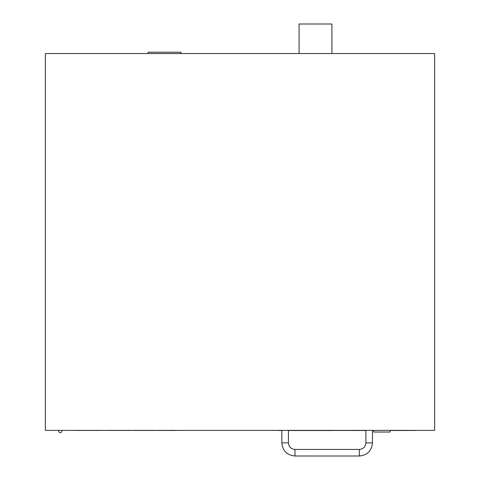 <?xml version="1.0" encoding="UTF-8"?>
<svg xmlns="http://www.w3.org/2000/svg" width="480" height="480" viewBox="0 0 480 480"><rect width="100%" height="100%" fill="white"/><g stroke="black" fill="none" stroke-linecap="round" stroke-linejoin="round"><path stroke-width="0.72" d="M45.348 430.374L434.652 430.374L434.652 53.544L45.348 53.544L45.348 430.374M148.092 53.544L148.092 52.23L180.918 52.23L180.918 53.544M299.082 53.544L299.082 24L331.908 24L331.908 53.544M61.794 430.374A1.644 1.644 0 0 1 60.288 432.666A1.644 1.644 0 0 1 58.788 430.374A1.644 1.644 0 0 0 60.288 432.666A1.644 1.644 0 0 0 61.794 430.374M61.932 430.374L415.458 430.374M390.18 430.398L390.18 432.042L373.77 432.042L373.77 430.398M372.456 430.398L372.456 442.872C371.676 450.846 367.296 455.22 359.322 456L294.984 455.994C287.01 455.214 282.636 450.84 281.856 442.866L281.856 430.392M351.672 430.464L331.416 430.458M332.016 430.524L288.426 430.524M357.438 430.464L351.672 430.53M362.364 430.464L357.438 430.53M277.59 430.392L281.856 430.458M288.426 430.458L365.892 430.464M372.456 430.464L373.77 430.464M390.18 430.464L415.458 430.47L390.18 430.53M277.59 430.458L281.856 430.524M373.77 430.53L372.456 430.53M365.892 430.53L362.364 430.53M110.25 430.44L130.932 430.44M170.244 430.446L156.072 430.446M176.754 430.446L170.244 430.512M153.84 430.446L133.164 430.446M99.966 430.44L75.15 430.44M68.496 430.374L180.102 430.38M281.856 442.866L288.42 442.866L288.426 430.392M294.984 455.994L294.984 449.43C291 449.04 288.81 446.85 288.42 442.866M359.322 456L359.322 449.436L294.984 449.43M372.456 442.872L365.886 442.872C365.502 446.856 363.312 449.046 359.322 449.436M365.892 430.398L365.886 442.872"/></g></svg>
